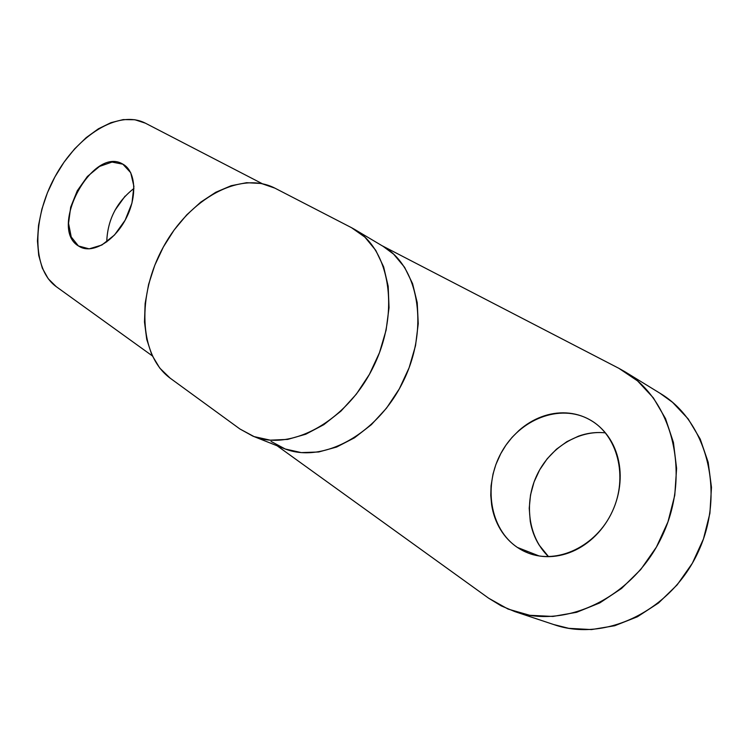 <?xml version="1.0" encoding="UTF-8"?>
<svg xmlns="http://www.w3.org/2000/svg" width="749" height="749" viewBox="0 0 749 749"><rect width="100%" height="100%" fill="white"/><g stroke="black" fill="none" stroke-linecap="round" stroke-linejoin="round"><path stroke-width="1.12" d="M605.426 432.875C578.013 429.795 549.279 448.202 536.593 475.849C523.823 503.459 528.429 537.52 548.549 556.647L539.083 544.982C534.664 537.819 531.715 529.908 530.255 521.267L529.225 508.225L530.517 494.986L534.028 482.038L539.673 469.829L547.201 458.762L556.404 449.25L566.937 441.62L578.462 436.18C586.486 433.287 594.603 432.107 602.814 432.641M517.4 547.435C489.556 528.757 483.039 484.884 501.568 452.181C519.703 419.243 559.765 403.318 589.229 419.44L589.763 419.74C597.056 423.812 603.235 429.449 608.282 436.63C613.319 443.82 616.792 452.05 618.693 461.3C620.575 470.559 620.687 480.118 619.02 489.958C617.345 499.798 614.011 509.105 609.031 517.887C604.022 526.65 597.786 534.159 590.315 540.404C582.844 546.62 574.764 551.086 566.094 553.811C557.434 556.507 548.877 557.284 540.432 556.151C532.005 555 524.328 552.097 517.4 547.435C510.5 542.763 504.826 536.752 500.398 529.393C495.969 522.044 493.057 513.908 491.662 505.004L490.764 495.417L491.072 485.736L493.029 473.995L495.885 464.52L500.763 453.641L505.959 445.121L512.016 437.416L518.935 430.516C525.789 424.449 533.307 419.889 541.48 416.819C549.654 413.757 557.921 412.465 566.281 412.924C574.642 413.401 582.469 415.676 589.763 419.74C617.494 434.794 628.617 476.795 612.298 511.539C596.307 546.452 557.125 564.802 527.839 552.902L517.4 547.435L539.13 555.964L517.4 547.435M133.949 188.439C116.591 202.052 107.519 219.878 106.733 241.927L106.733 241.843M78.43 245.962C48.142 228.08 92.689 145.606 122.78 164.097L130.719 172.701L133.902 186.342L131.964 203.063L125.139 220.197L114.522 234.98L101.855 245.035L89.159 248.855L78.43 245.962L71.23 236.965L68.543 223.342L70.687 207.155L77.278 190.752L87.38 176.483L99.542 166.418L112.032 162.065L122.995 164.218C135.812 171.175 137.516 196.313 126.104 218.38C114.859 240.532 93.569 253.649 80.536 247.161L78.43 245.962M262.187 183.655L145.381 123.173L134.867 119.737L123.229 119.597L110.936 122.677L98.437 128.781L86.182 137.647L74.582 148.92L64.03 162.187L54.874 176.97L47.412 192.774L41.907 209.074L38.536 225.318L37.45 240.944L38.723 255.4L42.337 268.17L48.236 278.731L56.241 286.652L152.272 355.841L56.241 286.652C31.795 269.022 32.132 218.465 54.874 176.97C77.287 135.269 118.632 109.354 145.381 123.173L262.187 183.655M618.889 368.33L625.041 371.804C671.956 399.573 691.327 472.919 662.79 534.674C634.731 596.653 566.45 629.703 514.806 611.587L501.175 605.866L488.638 598.198L508.065 609.068L529.758 615.294L552.921 616.446L576.608 612.308L599.837 602.889L621.539 588.461L640.704 569.577L656.433 547.051L667.958 521.884L674.774 495.258L676.6 468.378L673.435 442.462L665.533 418.635L653.362 397.859L637.558 380.913L618.889 368.33L381.887 245.625L618.889 368.33M515.275 611.746L554.017 624.647C604.967 642.473 671.535 610.95 698.48 551.311C725.903 491.887 706.419 420.779 660.169 393.356L625.462 372.066M351.515 227.687L274.892 188.139L261.345 183.486L246.58 182.7L231.188 185.705L215.731 192.287L200.741 202.146L186.726 214.869L174.133 229.999L163.357 247.001L154.762 265.324L148.611 284.358L145.137 303.476L144.491 322.033L146.738 339.4L151.85 354.942L159.743 368.049L170.173 378.17L239.895 428.971L254.098 436.601L270.23 440.169L287.691 439.401L305.807 434.205L323.811 424.683L340.917 411.154L356.355 394.133L369.407 374.36L379.471 352.704L386.109 330.131L389.04 307.661L388.188 286.296L383.657 266.925L375.745 250.325L364.847 237.096L351.515 227.687L354.595 229.391C390.126 249.586 400.369 312.483 373.274 366.991C346.59 421.706 290.472 451.956 252.787 436.096L239.895 428.971L170.173 378.17C138.602 355.054 136.87 294.853 163.357 247.001C189.422 198.906 240.073 170.285 274.892 188.139L351.515 227.687M277.074 445.758L488.638 598.198L277.074 445.758M383.179 246.393L393.656 254.192L404.582 267.281L412.577 283.646L417.23 302.69L418.251 323.662L415.526 345.654L409.123 367.722L399.311 388.871L386.521 408.139L371.335 424.692L354.455 437.828L336.647 447.031L318.69 451.984L301.332 452.611L285.247 448.997L271.044 441.414M553.586 624.507L568.753 628.327L591.504 629.581L614.714 625.733L637.399 616.773L658.54 602.982L677.152 584.875L692.366 563.22L703.442 538.999L709.902 513.318L711.475 487.346L708.17 462.255L700.24 439.12L688.153 418.888L672.527 402.307L659.785 393.113M114.972 210.272L125.092 196.116M252.89 436.133L283.937 448.492C321.593 464.314 377.065 435.066 403.084 381.681C429.523 328.493 418.878 266.728 383.404 246.524L354.839 229.54"/></g></svg>
